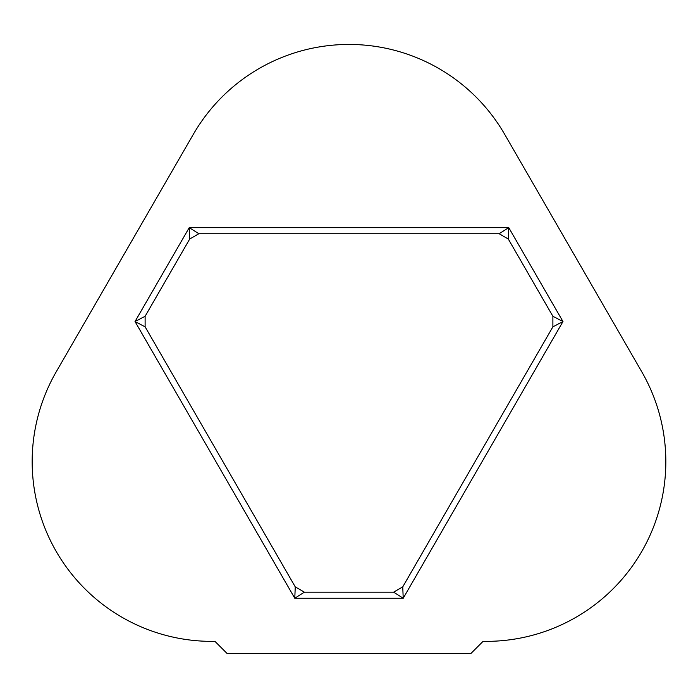 <?xml version="1.0" encoding="UTF-8"?>
<svg xmlns="http://www.w3.org/2000/svg" width="698" height="698" viewBox="0 0 698 698"><rect width="100%" height="100%" fill="white"/><g stroke="black" fill="none" stroke-linecap="round" stroke-linejoin="round"><path stroke-width="1.05" d="M214.958 641.375L227.138 653.555L470.862 653.555L483.042 641.375L486.087 641.375A179.744 179.744 0 0 0 641.75 371.764L504.663 134.313A179.744 179.744 0 0 0 193.337 134.313L56.25 371.764A179.744 179.744 0 0 0 211.913 641.375L214.958 641.375L211.913 641.375M508.284 239.013L499.14 233.734L508.755 227.644L508.284 239.013L552.886 316.273L562.972 321.551L552.886 326.83L552.886 316.273M145.114 316.273L145.114 326.83L135.028 321.551L145.114 316.273L189.716 239.013L189.245 227.644L198.86 233.734L189.716 239.013M393.611 592.157L402.746 586.878L403.217 598.247L393.611 592.157L304.389 592.157L294.783 598.247L295.254 586.878L304.389 592.157M135.028 321.551L294.783 598.247L403.217 598.247L562.972 321.551L508.755 227.644L189.245 227.644L135.028 321.551M295.254 586.878L145.114 326.83M198.86 233.734L499.14 233.734M552.886 326.83L402.746 586.878M483.042 641.375L486.087 641.375M641.75 371.764L504.663 134.313M193.337 134.313L56.25 371.764"/></g></svg>
